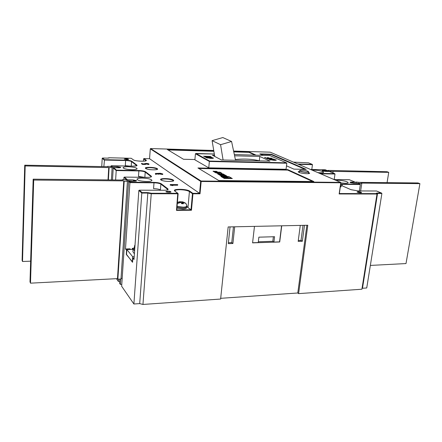 <?xml version="1.0" encoding="UTF-8"?>
<svg xmlns="http://www.w3.org/2000/svg" width="442" height="442" viewBox="0 0 442 442"><rect width="100%" height="100%" fill="white"/><g stroke="black" fill="none" stroke-linecap="round" stroke-linejoin="round"><path stroke-width="0.66" d="M214.746 156.435L212.088 140.644L222.818 137.55L231.575 141.479L235.536 160.291M235.382 159.562C243.315 158.65 250.973 158.976 258.355 160.54L259.73 160.871M223.088 159.993L220.575 144.689L231.575 141.479M212.088 140.644L220.575 144.689M135.025 244.929L134.528 245.885L134.887 246.89M134.528 245.885L134.307 249.006L134.666 250.028M134.429 247.299L133.114 248.94L134.595 251.034M133.114 248.94L132.92 251.713L134.401 253.83M133.329 248.293L132.351 248.327L133.092 249.211M132.351 248.327L132.274 249.387M133.081 249.36L126.871 249.57L126.522 254.719L132.578 261.984M126.871 249.57L132.672 256.708L132.307 261.995M132.672 256.708L134.202 256.647M182.883 208.06L176.993 207.221M186.541 207.342L186.485 207.983C186.314 208.585 185.088 208.911 182.806 208.967L176.916 208.127M177.297 203.607L180.861 202.364L181.739 203.723L183.513 203.712L182.629 202.353L185.778 203.375C186.618 204.79 186.911 205.729 186.646 206.176C186.474 206.773 185.242 207.099 182.966 207.149L177.065 206.309M185.778 203.375L186.386 204.281M179.933 201.729L183.087 201.988L185.237 202.977M177.38 202.602L180.242 201.878L179.336 201.745M186.662 205.911C187.612 206.132 187.159 206.768 185.303 207.828L182.9 208.055M182.518 203.663L182.629 202.353M180.966 202.469L181.027 201.784M181.85 203.707L182.01 201.872M180.192 202.425L180.242 201.878M146.584 181.485C149.915 181.469 151.705 181.093 151.954 180.364C151.17 179.098 147.982 178.341 142.374 178.093C139.026 178.098 137.213 178.474 136.943 179.22C137.716 180.48 140.926 181.237 146.584 181.485M131.959 169.695C135.164 169.7 136.887 169.38 137.125 168.733C136.418 167.651 133.473 166.982 128.29 166.733C125.064 166.717 123.324 167.037 123.064 167.695C123.766 168.778 126.732 169.441 131.959 169.695M317.892 172.612L320.643 172.794C322.511 172.811 323.505 172.629 323.627 172.247C322.627 171.165 319.549 170.457 314.406 170.137L312.356 170.236M340.898 182.905L345.235 183.286C347.103 183.286 348.097 183.082 348.219 182.673C347.097 181.419 343.754 180.623 338.196 180.286L336.086 180.419M358.053 191.684C360.142 191.817 361.313 192.126 361.573 192.602L360.595 192.784C358.76 192.684 357.584 192.408 357.053 191.955L358.053 191.684M361.396 192.706L361.396 192.701C361.026 192.264 359.932 191.994 358.119 191.889L357.191 192.093M167.617 191.126C169.75 191.231 170.872 191.53 170.977 192.038L169.236 192.38C167.413 192.314 166.286 192.06 165.855 191.613L167.617 191.126M170.783 192.182L170.794 192.137C170.535 191.695 169.49 191.436 167.662 191.358L166.026 191.806M125.882 158.75C127.567 158.844 128.462 159.048 128.567 159.374L126.981 159.606L124.285 159.054L125.882 158.75M128.407 159.474L125.909 158.938L124.429 159.181M299.499 171.258L298.19 171.745L298.908 172.369C301.389 173.59 309.803 174.22 309.649 173.17L308.505 172.38M381.899 193.452L377.551 193.447L362.484 288.261L366.733 287.969L381.899 193.452L376.556 190.999L358.263 190.944L350.887 189.646L340.578 185.137M362.484 288.261L362.031 288.328M339.362 193.552L376.601 193.613L376.998 194.016L361.893 289.223L298.599 293.626L297.786 292.991L220.691 298.317M298.599 293.626L307.798 225.249L228.166 226.939L220.613 299.046L142.954 304.45L139.694 303.604L147.832 193.071L141.805 193.06L138.849 190.463L134.003 259.498L132.849 258.073L134.103 258.023M112.146 166.767L117.318 166.651L120.622 167.264C120.876 167.606 120.218 167.783 118.655 167.789L113.666 167.7L116.473 170.159L138.799 170.518C142.07 170.64 144.324 171.054 145.573 171.772L151.319 176.176C151.993 176.927 150.728 177.325 147.534 177.364L124.395 177.093L127.545 179.85L132.854 179.9L136.462 180.59C136.771 180.993 136.092 181.209 134.418 181.231L128.594 181.452L121.655 286.25L133.887 304.002L139.694 303.604M119.81 279.09L119.544 283.178L120.417 284.449L121.782 284.372M116.445 278.681L118.334 281.421L119.666 281.35M340.445 186.038L341.158 186.364L341.08 186.85L340.34 186.789M107.572 166.684L107.594 166.369L110.583 166.424L110.948 166.745L111.378 165.728L112.362 166.562M103.853 166.617L104.489 159.672L125.572 160.148C128.655 160.275 130.755 160.656 131.871 161.286L136.91 165.142C137.473 165.8 136.241 166.131 133.224 166.142L111.417 165.733M101.754 166.579L102.218 158.28L102.621 158.037L104.489 159.672M133.887 304.002L141.805 193.06L142.097 192.585L147.744 192.596L151.512 193.27L151.241 193.745L147.832 193.071L147.744 192.596M126.545 254.421L132.556 262.305L132.849 258.073M126.29 254.426L126.567 250.316L125.495 248.99L129.92 182.618L128.594 181.452M120.417 284.449L120.771 279.04M123.782 179.684L123.931 177.358L124.346 177.087L147.484 177.364M115.622 179.977L116.202 170.562L113.229 167.954L112.511 179.944M118.478 279.162L118.334 281.421M148.926 164.501L148.965 164.026L146.899 163.512L145.225 163.617L145.462 163.988L142.296 163.871L141.76 163.313L142.689 163.838L145.12 163.888L144.766 163.584L146.761 163.418L148.589 163.75L148.965 164.026L148.761 164.529L145.904 163.965L145.429 164.463L142.573 164.407L141.573 163.811M162.75 173.966L162.557 174.485L158.96 173.905M158.91 174.203L158.949 173.7L156.617 173.386L155.866 173.535L156.065 173.888L155.369 173.491L160.385 173.27L162.75 173.971L159.54 173.363L158.811 173.513L158.91 174.203L156.236 173.899M156.175 174.38L156.214 173.877L156.175 174.38L155.413 174.115L155.369 173.491M172.96 185.049L172.734 185.607L170.242 185.099M177.662 185.231L177.706 184.701L171.303 184.673L172.778 185.076L170.457 184.546L177.585 184.612L177.662 185.231L172.96 185.215M150.302 148.821L149.562 158.711L199.569 193.342L200.679 181.391L150.297 148.855L149.573 158.717L143.921 158.584L145.982 160.054C148.75 161.772 135.219 161.479 133.23 159.761L131.268 158.286L109.312 157.766L107.345 158.148L102.621 158.037M334.202 179.54L334.986 174.01L320.621 173.783M359.363 190.938L360.341 184.518L360.015 184.154L357.882 183.27L353.937 183.242L350.44 182.64C349.727 182.286 349.97 182.098 351.158 182.076L355.075 182.121L349.296 179.723L334.058 179.546M275.946 160.264L274.04 160.341L269.283 159.556L274.267 159.507L276.095 159.905L276.327 160.103L275.946 160.264M272.134 158.181L266.056 158.148L264.498 157.446L266.515 158.037L268.504 158.087L267.393 157.59L268.134 157.612L269.25 158.109L272.117 158.302M214.547 155.264L212.414 155.208L221.425 159.954L269.957 161.12L259.791 156.485L234.591 155.805M213.193 158.319L210.801 158.407L206.027 157.617L211.801 157.579L213.348 157.971L213.193 158.319M274.145 159.076L268.04 159.043L266.465 158.335L268.504 158.932L270.498 158.982L269.371 158.479L270.117 158.496L271.244 159.004L274.128 159.197M211.563 157.059L205.011 157.092L204.607 156.871L208.48 156.578L203.464 156.247L210.381 156.429L210.801 156.65L207.044 156.943L211.541 157.258M223.171 173.988L223.895 174.397L218.37 174.319L217.663 173.905L219.961 173.938L215.624 172.717L219.425 173.502L221.044 172.767L221.967 173.297L220.58 173.949L223.171 173.988L223.729 174.391M312.621 181.513L287.687 170.093L198.806 168.496M224.276 178.446L232.326 178.54L228.879 176.579L220.906 176.48L224.276 178.446M221.359 176.054L218.939 174.651L220.199 174.667L221.912 175.656L222.735 175.667L221.061 174.7L222.326 174.717L224.006 175.684L224.912 175.701L223.16 174.689L224.442 174.712L226.928 176.131L221.359 176.054M215.271 172.513L213.033 171.209L214.271 171.231L215.829 172.131L216.635 172.142L215.138 171.281L216.381 171.297L217.884 172.165L220.044 172.198L220.746 172.601L215.271 172.513M287.748 169.618L197.933 167.971L218.829 180.568L313.826 181.529L287.748 169.618L287.687 170.093M256.095 155.159L249.001 151.921L233.674 151.462M213.806 150.866L167.236 149.468L183.502 159.275L194.922 159.545M286.493 165.816L293.891 169.131L306.196 169.363L271.289 154.225L259.852 153.893L263.123 155.357M195.861 153.479L214.337 153.998L195.447 153.733L194.894 159.827L208.751 167.855L286.062 169.286L286.814 163.225L286.477 162.844L269.913 155.578M311.798 169.479L312.444 164.667L298.659 164.358M108.925 158.032L109.312 157.766M142.954 304.45L151.241 193.745L177.877 193.778L177.899 193.331L174.888 191.126C171.325 188.668 186.756 188.745 189.806 191.171L192.85 193.331L199.569 193.342L200.022 193.8L192.95 193.795L191.463 210.243L176.468 210.386L177.783 193.309L151.512 193.27M286.814 163.225L209.364 161.463L208.751 167.855M259.294 160.86L259.791 156.485M305.002 169.341L271.239 154.65L271.289 154.225M271.239 154.65L260.885 154.357M255.023 155.131L248.951 152.346L233.768 151.899M213.884 151.308L168.026 149.948M248.951 152.346L249.001 151.921M228.735 177.8L224.68 176.811L225.917 176.828L228.729 177.866M226.906 177.507L224.68 176.811M228.332 177.651L226.641 176.839L227.724 176.85L228.332 177.651M227.796 177.546L226.641 176.839M224.785 178.054L224.321 177.783L227.74 177.888L224.779 178.143L224.321 177.783M224.779 178.143L227.74 177.888M228.459 177.916L223.481 177.292L228.42 177.933M226.348 177.811L224 177.69L223.481 177.292M232.155 178.54L228.868 176.667L221.061 176.568M231.061 178.303L222.608 176.783L231.061 178.303M223.116 177.082L222.608 176.783M223.111 177.17L226.182 177.596M228.453 177.966L231.166 178.336M228.409 178.021L227.735 177.938M219.094 174.739L220.199 174.667M220.193 174.756L221.912 175.656M221.901 175.745L222.735 175.667M221.215 174.789L222.326 174.717M222.315 174.805L224.006 175.684M223.995 175.772L224.912 175.701M223.315 174.778L224.442 174.712M224.431 174.794L226.763 176.126M217.812 173.993L219.961 173.938M215.856 172.855L219.425 173.502M219.42 173.59L221.044 172.767M221.033 172.855L221.884 173.336M223.166 174.071L220.58 173.949M213.182 171.297L214.271 171.231M214.265 171.314L215.829 172.131M215.818 172.22L216.635 172.142M215.293 171.369L216.381 171.297M216.376 171.385L217.884 172.165M217.878 172.247L220.044 172.198M220.039 172.286L220.586 172.595M213.32 158.291L213.348 157.971M207.375 157.816L212.265 158.032L209.177 157.567L207.281 157.717L207.348 158.125M265.211 157.766L265.244 157.463M268.101 157.905L268.134 157.612M267.183 158.656L267.217 158.352M270.084 158.8L270.117 158.496M276.051 160.242L276.095 159.905M270.255 159.761L275.515 160.032L271.952 159.446L270.095 159.623L270.233 159.965M125.495 248.99L130.053 248.835L130.561 249.448M167.43 189.856L167.485 189.204L160.877 184.126L160.418 189.966L160.772 190.253M160.418 189.966C159.103 189.17 156.822 188.728 153.567 188.64L154.009 182.817L129.92 182.618L130.208 182.176L153.932 182.38C157.407 182.485 159.844 182.955 161.253 183.778L167.872 188.839C168.673 189.717 167.38 190.193 163.993 190.27L139.296 190.176L138.849 190.463M144.39 177.319L138.49 176.375L138.871 170.921L116.202 170.562L116.473 170.159M129.241 166.065L125.301 165.656L125.633 160.523L104.229 160.048L102.218 158.28M176.761 209.917L191.01 209.784L186.933 206.862M170.28 184.607L170.242 185.143M170.419 184.651L170.374 185.187M172.568 185.054L172.524 185.59M172.778 185.076L172.734 185.607M177.535 184.717L177.485 185.248M155.451 173.612L155.413 174.115M155.75 173.833L155.711 174.336M156.065 173.888L156.026 174.397M156.617 173.386L156.578 173.888M157.131 173.397L157.092 173.894M158.805 173.717L158.766 174.22M159.54 173.363L159.501 173.866M160.545 173.38L160.507 173.877M161.877 173.629L161.833 174.126M162.28 173.921L162.242 174.424M162.601 173.982L162.557 174.485M162.75 173.971L162.706 174.468M141.606 163.363L141.573 163.833M142.296 163.871L142.263 164.347M142.606 163.932L142.573 164.407M145.462 163.988L145.429 164.463M145.943 163.496L145.904 163.965M146.899 163.512L146.866 163.988M148.136 163.739L148.103 164.209M148.501 163.999L148.468 164.474M148.794 164.054L148.761 164.529M148.937 164.043L148.904 164.518M341.158 186.364L340.837 186.855M340.909 186.38L340.406 186.309M341.025 186.386L340.959 186.861M341.152 186.375L341.08 186.85M306.875 225.271L297.786 292.991M234.691 226.801L232.901 243.503L228.293 243.653L230.055 226.895M233.442 226.823L231.757 242.608L232.901 243.503M231.757 242.608L228.387 242.719M304.483 225.321L302.361 241.249L298.173 241.387L300.278 225.409M303.019 225.354L301.024 240.404L302.361 241.249M301.024 240.404L298.289 240.492M281.736 225.801L279.714 241.984L252.581 242.862L254.47 226.381M252.597 242.746L258.238 242.564L258.868 237.166L274.57 236.719L273.918 242.061L272.813 241.304L258.332 241.763M272.813 241.304L273.371 236.752M273.918 242.061L279.554 241.873L281.56 225.807M319.759 173.413L334.616 173.651L334.986 174.01M113.666 167.7L113.229 167.954M334.616 173.651L329.423 171.502M349.34 179.745L334.047 179.54M355.423 182.331L355.075 182.121M325.561 171.413L329.384 171.474L322.406 170.872C321.798 170.568 322.063 170.413 323.201 170.402L327.251 170.656M326.936 170.468L325.213 169.756M357.909 183.292L360.015 184.154M297.842 164.01L312.096 164.325L312.444 164.667M312.096 164.325L308.604 162.883M376.584 191.021L381.557 193.066M308.549 162.86L293.455 162.126M376.998 194.016L339.147 193.972L340.859 182.789M178.109 193.745L176.468 210.386M188.005 207.442L189.419 191.535L192.463 193.701L191.01 209.784L191.463 210.243M195.447 153.733L209.364 161.463L209.585 161.059L286.41 162.833M360.992 183.093L419.9 183.64L417.988 182.949L359.236 182.369L356.114 182.021L356.898 182.347L351.202 182.098L353.893 183.22L361.788 183.419L360.992 183.093M370.352 265.427L405.999 263.565L419.9 183.64M360.639 190.944L361.788 183.419M359.368 183.883L359.44 183.397M358.572 183.557L358.65 183.071M356.064 182.336L356.114 182.021M326.793 171.253L388.739 172.347L387.065 171.739L327.947 170.397L328.633 170.684L323.24 170.419L325.588 171.397L326.793 171.253M330.097 171.767L330.157 171.314M387.076 182.645L388.739 172.347M332.903 172.927L333.091 171.634M330.787 172.054L330.854 171.595M116.235 167.739L25.183 165.932L24.73 165.186L107.947 166.689L107.594 166.369M113.622 167.695L118.644 167.783L116.246 167.535M110.948 166.745L117.34 166.673L118.633 167.772M30.642 261.183L22.52 261.498L22.1 260.355L24.73 165.186M22.52 261.498L25.183 165.932M108.014 179.9L108.743 167.407M108.389 179.905L109.102 167.728M111.39 179.933L112.119 167.783M123.766 180.883L33.708 180.049L33.172 179.165L122.832 180.049L122.412 179.673L125.622 179.706L126.047 180.076L132.882 179.922L134.39 181.209L126.992 180.916L127.423 181.292L124.185 181.264L123.766 180.883L117.473 278.626L30.498 283.162L33.708 180.049M127.423 181.292L120.998 279.029L117.865 279.195L117.473 278.626M117.865 279.195L124.185 181.264M122.174 278.377L121.036 278.438M136.186 181.054L134.418 181.231M122.39 180.043L122.412 179.673M30.498 283.162L30.001 281.814L33.172 179.165M307.853 171.231C305.284 170.032 297.416 169.888 300.295 171.098C302.853 172.314 310.831 172.446 307.853 171.231M299.56 170.772L300.14 170.358C303.118 170.131 305.693 170.424 307.875 171.231L308.566 171.894C308.687 172.706 302.085 172.214 300.129 171.258L299.56 170.772L299.333 172.535M156.932 168.988C155.584 168.247 153.208 167.816 149.81 167.684C147.28 167.673 145.915 167.921 145.716 168.441L145.755 168.49C149.181 170.546 158.722 169.7 157.28 169.275L156.932 168.988M145.656 168.468C143.214 166.816 155.269 167.043 157.275 168.673C159.921 170.336 147.611 170.137 145.656 168.468M172.899 180.408C171.38 179.562 168.816 179.082 165.214 178.966C162.595 178.966 161.181 179.264 160.976 179.85L161.059 179.96C164.093 182.126 174.855 181.386 173.303 180.795L172.899 180.408M160.949 179.938C158.181 178.049 170.938 178.198 173.258 180.065C176.264 181.966 163.214 181.855 160.949 179.938M189.806 191.171L189.419 191.535C187.458 190.436 184.275 189.822 179.872 189.701C176.75 189.728 175.06 190.121 174.811 190.872L174.817 190.966M376.601 193.613C376.004 193.259 376.275 193.071 377.407 193.043L381.485 193.049M340.732 184.054L359.948 184.137M310.544 169.457L325.174 169.734L310.555 169.463M111.87 166.761L110.992 165.988M127.042 180.087L123.931 177.358M129.07 181.181L130.208 182.176M139.357 190.187L142.097 192.585M269.83 155.545L234.326 154.556L269.841 155.545M195.894 153.484L209.585 161.059M150.584 148.556L213.74 150.462L150.617 148.556L201.066 181.027L340.627 182.38L270.228 152.175L233.591 151.065L270.184 152.17M339.147 193.972L340.76 182.795L201.165 181.485L200.022 193.8M350.351 182.579L351.285 182.458L351.219 182.877M323.201 170.402L323.262 171.12M150.921 176.999L150.96 176.507L145.219 172.104L144.843 177.325M136.545 165.827L136.567 165.457L131.539 161.595L131.241 166.104M360.341 184.518L342.263 184.369L342.053 185.784M342.13 183.982L342.263 184.369L340.671 184.48M163.993 190.27L163.976 190.264C166.308 190.209 167.601 189.977 167.855 189.568L167.485 189.204L167.872 188.839M161.253 183.778L160.877 184.126C159.556 183.353 157.269 182.916 154.009 182.817L153.932 182.38M147.534 177.364L147.523 177.358C149.866 177.308 151.114 177.109 151.28 176.767L150.96 176.507L151.319 176.176M145.573 171.772L145.219 172.104C144.053 171.43 141.937 171.032 138.871 170.921L138.799 170.518M136.755 165.733L136.91 165.142M131.871 161.286L131.539 161.595C130.495 160.998 128.523 160.639 125.633 160.523L125.572 160.148M145.622 160.877L145.661 160.352L143.6 158.882L143.435 161.214L143.584 158.866L143.921 158.584L143.6 158.849M133.478 159.921L133.324 159.777C134.108 161.242 147.131 161.606 145.998 160.634L145.661 160.352L145.982 160.054M158.485 173.656L158.446 174.154M120.318 167.634L117.804 167.065M136.164 181.032L133.385 180.353M377.407 193.043L377.551 193.447L376.612 193.596M323.312 170.75L322.395 170.855M351.285 182.458L351.158 182.076M107.318 158.148L109.008 158.026M340.727 185.22L350.887 189.646M131.235 158.286L109.273 157.761M351.047 189.712L358.263 190.944M131.539 158.49L133.23 159.761M358.175 190.944L376.556 190.999M143.882 158.584L149.567 158.717M139.296 190.176L163.932 190.27M270.377 152.236L340.666 182.386L340.92 182.761L340.666 182.386L340.92 182.761L339.346 193.657M150.286 148.838L150.617 148.556L150.286 148.838M201.066 181.027L200.679 181.391L201.165 181.485L201.066 181.027M192.95 193.795L192.85 193.331L192.463 193.701L192.95 193.795M258.355 160.54L259.029 160.855M308.566 171.894L308.334 173.662M179.855 201.707L177.408 202.32M183.087 201.988L181.784 201.756M174.805 190.95L178.137 193.712L176.756 209.972M207.281 157.717L207.243 158.103M212.265 158.032L212.226 158.407M270.095 159.623L270.062 159.921M275.515 160.032L275.482 160.319M170.225 185.115L170.269 184.585M172.933 185.568L172.977 185.032M177.673 185.204L177.717 184.673M156.203 174.363L156.241 173.861M158.938 174.187L158.976 173.684M162.733 174.452L162.772 173.949M144.744 163.877L144.766 163.584M141.562 163.822L141.595 163.347M145.611 164.435L145.645 163.965M118.644 167.783L120.362 167.645M329.389 171.474L334.682 173.667M111.378 165.728L133.213 166.137L136.749 165.744M325.61 171.408L322.323 170.927M349.307 179.717L355.141 182.132M357.882 183.27L353.915 183.231L350.291 182.568M325.179 169.734L326.997 170.485M102.588 158.032L107.34 158.142M129.02 181.176L134.407 181.226M293.444 162.12L308.56 162.855L312.157 164.341M286.477 162.844L269.852 155.54"/></g></svg>
